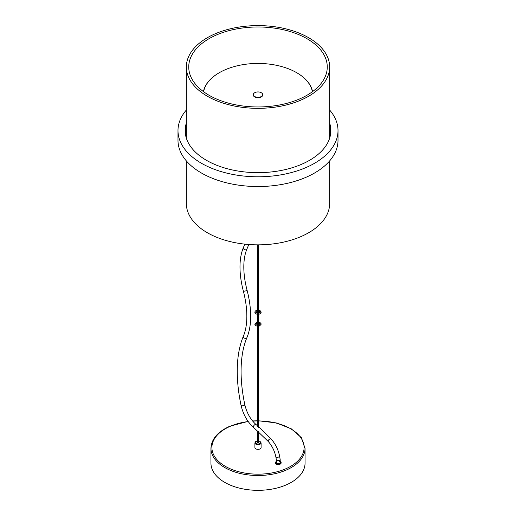 <?xml version="1.0" encoding="UTF-8"?>
<svg xmlns="http://www.w3.org/2000/svg" width="516" height="516" viewBox="0 0 516 516"><rect width="100%" height="100%" fill="white"/><g stroke="black" fill="none" stroke-linecap="round" stroke-linejoin="round"><path stroke-width="0.77" d="M306.975 38.694A69.267 39.99 0 0 0 231.49 30.025A69.267 39.99 0 0 0 188.733 66.97A69.267 39.99 0 0 0 209.025 95.247A69.267 39.99 0 0 0 284.51 103.916A69.267 39.99 0 0 0 327.267 66.97A69.267 39.99 0 0 0 306.975 38.694M207.335 96.221A71.653 41.37 0 0 0 285.419 105.187A71.653 41.37 0 0 0 329.653 66.97A71.653 41.37 0 0 0 308.665 37.72A71.653 41.37 0 0 0 230.581 28.748A71.653 41.37 0 0 0 186.347 66.97A71.653 41.37 0 0 0 207.335 96.221M186.347 160.902L186.347 203.478A71.653 41.37 0 0 0 207.335 232.729A71.653 41.37 0 0 0 285.419 241.701A71.653 41.37 0 0 0 329.653 203.478L329.653 160.902M186.347 126.71A72.846 42.06 0 0 0 185.225 132.444M186.347 123.008A72.846 42.06 0 0 0 185.154 130.593A72.846 42.06 0 0 0 187.637 141.474A72.846 42.06 0 0 0 267.507 172.292A72.846 42.06 0 0 0 330.846 130.593A72.846 42.06 0 0 0 329.653 123.008M186.347 110.037A80.012 46.195 0 0 0 177.988 130.593A80.012 46.195 0 0 0 180.716 142.545A80.012 46.195 0 0 0 268.443 176.388A80.012 46.195 0 0 0 338.012 130.593A80.012 46.195 0 0 0 335.284 118.635A80.012 46.195 0 0 0 329.653 110.037M177.988 130.593L177.988 140.346A80.012 46.195 0 0 0 180.716 152.297A80.012 46.195 0 0 0 268.443 186.141A80.012 46.195 0 0 0 338.012 140.346L338.012 130.593M186.347 132.76A72.846 42.06 0 0 0 185.644 135.469M186.347 129.052A72.846 42.06 0 0 0 185.341 133.612M330.356 135.469A72.846 42.06 0 0 0 329.653 132.76M330.659 133.612A72.846 42.06 0 0 0 329.653 129.052M330.775 132.444A72.846 42.06 0 0 0 329.653 126.71M312.399 91.725A54.696 31.579 0 0 0 304.221 78.135A54.696 31.579 0 0 0 296.674 72.692A54.696 31.579 0 0 0 219.326 72.692A54.696 31.579 0 0 0 203.601 91.725M296.758 72.737A54.935 31.715 180 0 1 296.842 72.788A54.935 31.715 180 0 1 304.421 78.258A54.935 31.715 180 0 1 312.573 91.596M203.427 91.596A54.935 31.715 180 0 1 219.158 72.788A54.935 31.715 180 0 1 219.242 72.737M261.335 96.898A4.657 2.69 180 0 1 261.296 96.918A4.657 2.69 180 0 1 256.22 97.505A4.657 2.69 180 0 1 254.704 96.918A4.657 2.69 180 0 1 254.665 96.898M253.227 94.821A4.779 2.761 0 0 0 253.221 94.925A4.779 2.761 0 0 0 254.62 96.873A4.779 2.761 0 0 0 256.175 97.472A4.779 2.761 0 0 0 261.38 96.873A4.779 2.761 0 0 0 262.779 94.925A4.779 2.761 0 0 0 262.773 94.821M256.22 97.111A4.657 2.69 0 0 0 261.87 96.124A4.657 2.69 0 0 0 261.296 92.725A4.657 2.69 0 0 0 259.78 92.145A4.657 2.69 0 0 0 254.704 92.725A4.657 2.69 0 0 0 256.22 97.111M261.335 92.751A4.779 2.761 180 0 1 261.38 92.777A4.779 2.761 180 0 1 262.779 94.725A4.779 2.761 180 0 1 256.175 97.272A4.779 2.761 180 0 1 253.221 94.725A4.779 2.761 180 0 1 254.62 92.777A4.779 2.761 180 0 1 254.665 92.751M305.053 448.34L305.053 463.162A47.053 27.167 180 0 1 286.528 484.763A47.053 27.167 180 0 1 237.121 487.504A47.053 27.167 180 0 1 210.947 463.162L210.947 448.34A47.053 27.167 180 0 0 237.121 472.682A47.053 27.167 180 0 0 286.528 469.941A47.053 27.167 180 0 0 305.053 448.34L301.434 437.691L291.269 428.809L276.17 422.894L258.361 420.772M276.363 459.872L276.776 460.459L279.459 460.485L280.182 459.679L279.62 456.189A1.909 0.716 169.1 0 1 278.879 456.944A1.909 0.716 169.1 0 1 276.969 457.344A1.909 0.716 169.1 0 1 275.866 456.912C274.602 450.965 272.061 445.818 268.23 441.464L253.711 427.57C247.461 422.036 243.249 414.664 241.069 405.447C238.534 393.424 237.263 382.04 237.25 371.281C237.263 357.627 239.314 345.901 243.404 336.11C245.674 330.711 246.816 324.1 246.841 316.269C246.829 308.4 245.655 299.957 243.313 290.96C241.114 282.491 240.005 274.506 239.992 266.998C239.992 259.471 241.133 252.982 243.404 247.525L244.829 244.145M257.639 442.089A0.774 0.445 0 0 0 257.374 442.225A0.774 0.445 0 0 0 257.226 442.489A0.774 0.445 0 0 0 257.761 442.915A0.774 0.445 0 0 0 258.626 442.754A0.774 0.445 0 0 0 258.774 442.489A0.774 0.445 0 0 0 258.361 442.089M254.898 442.876L254.898 447.559A3.102 1.793 0 0 0 257.039 449.262A3.102 1.793 0 0 0 260.515 448.61A3.102 1.793 0 0 0 261.102 447.559L261.102 442.876A3.102 1.793 180 0 1 260.515 443.928A3.102 1.793 180 0 1 257.039 444.586A3.102 1.793 180 0 1 254.898 442.876L255.575 441.612L257.639 440.896M280.182 461.562A2.148 1.238 180 0 1 279.795 463.007A2.148 1.238 180 0 1 276.75 463.007L276.75 463.007A2.148 1.238 180 0 1 276.363 461.562M276.363 459.904L276.363 462.323A1.909 1.103 0 0 0 276.84 463.058M275.428 462.717A2.864 1.658 0 0 0 275.409 462.91A2.864 1.658 0 0 0 276.247 464.084A2.864 1.658 0 0 0 279.369 464.439A2.864 1.658 0 0 0 281.136 462.91A2.864 1.658 0 0 0 281.117 462.717M279.704 463.058A1.909 1.103 0 0 0 280.182 462.323A1.909 1.103 0 0 0 279.62 461.549M248.202 421.553A46.098 26.613 0 0 0 230.052 426.39A46.098 26.613 0 0 0 221.338 463.69A46.098 26.613 0 0 0 285.948 468.722A46.098 26.613 0 0 0 301.731 439.142A46.098 26.613 0 0 0 258.361 420.946M257.639 420.946A46.098 26.613 0 0 0 252.685 421.12M279.62 456.189C278.227 449.552 275.37 443.786 271.048 438.884A1.909 0.884 137.5 0 0 269.958 438.903A1.909 0.884 137.5 0 0 268.462 440.193A1.909 0.884 137.5 0 0 268.23 441.464M257.639 425.881L256.142 424.623A1.909 1.135 129.5 0 0 255.014 424.603A1.909 1.135 129.5 0 0 253.614 426.074A1.909 1.135 129.5 0 0 253.711 427.57M256.142 424.623C250.621 419.727 246.841 413.071 244.81 404.66A1.909 0.664 168.1 0 1 244.068 405.389A1.909 0.664 168.1 0 1 242.165 405.815A1.909 0.664 168.1 0 1 241.069 405.447M244.81 404.66C242.327 392.876 241.082 381.75 241.075 371.281C241.107 358.046 243.055 346.81 246.925 337.593A1.909 1.49 -157.1 0 1 246.261 338.251A1.909 1.49 -157.1 0 1 244.074 337.928A1.909 1.49 -157.1 0 1 243.404 336.11M246.925 337.593C249.415 331.62 250.66 324.519 250.66 316.269C250.647 308.039 249.428 299.28 247.016 289.992A1.909 0.542 165.4 0 1 246.261 290.663A1.909 0.542 165.4 0 1 244.384 291.166A1.909 0.542 165.4 0 1 243.313 290.96M247.016 289.992C244.887 281.813 243.823 274.144 243.81 266.998C243.836 259.89 244.868 253.891 246.925 249.009A1.909 1.49 -157.1 0 1 246.261 249.673A1.909 1.49 -157.1 0 1 244.074 249.351A1.909 1.49 -157.1 0 1 243.404 247.525M257.639 440.987A2.625 1.516 0 0 0 255.871 441.599A2.625 1.516 0 0 0 256.458 443.715A2.625 1.516 0 0 0 260.129 443.379A2.625 1.516 0 0 0 258.361 440.987M280.182 461.123L281.136 462.523A2.864 1.658 180 0 1 279.369 464.052A2.864 1.658 180 0 1 276.247 463.69A2.864 1.658 180 0 1 275.409 462.523L275.409 462.91M276.363 461.304A2.387 1.38 0 0 0 276.582 463.104A2.387 1.38 0 0 0 279.84 463.175A2.387 1.38 0 0 0 280.182 461.304M329.653 66.97L329.653 138.178M186.347 66.97L186.347 138.178M257.639 244.848L257.639 313.373M257.639 314.225L257.639 325.344M257.639 326.196L257.639 426.835M257.639 430.957L257.639 442.883M258.361 244.848L258.361 313.373M258.361 314.225L258.361 325.344M258.361 326.196L258.361 427.461M258.361 431.602L258.361 442.883M257.639 420.772L252.55 420.953M248.08 421.385L229.672 426.3C217.617 431.802 211.379 439.148 210.947 448.34M275.866 456.912L276.363 459.937M246.925 249.009L248.822 244.507M271.048 438.884L258.361 426.493M280.182 459.679L280.182 462.323M261.102 442.876L260.038 441.361L258.361 440.896M281.136 462.523L281.136 462.91M276.363 461.123L275.409 462.523M258.084 313.386L260.335 312.219C260.348 311.612 259.548 311.219 257.916 311.051L255.665 312.219L258.084 313.386M261.186 312.219C260.69 310.793 259.593 310.116 257.903 310.2C256.188 310.206 255.156 310.877 254.814 312.219C255.31 313.644 256.407 314.315 258.097 314.238C259.709 314.257 260.735 313.58 261.186 312.219M257.639 323.035L255.665 324.19C256.8 325.39 258.013 325.706 259.296 325.151L260.245 323.88L258.361 323.035M257.639 322.184L256.42 322.429L254.814 324.19C255.297 325.886 256.891 326.473 259.58 325.951L261.186 324.19L260.967 323.442L260.109 322.668L258.361 322.184"/></g></svg>
